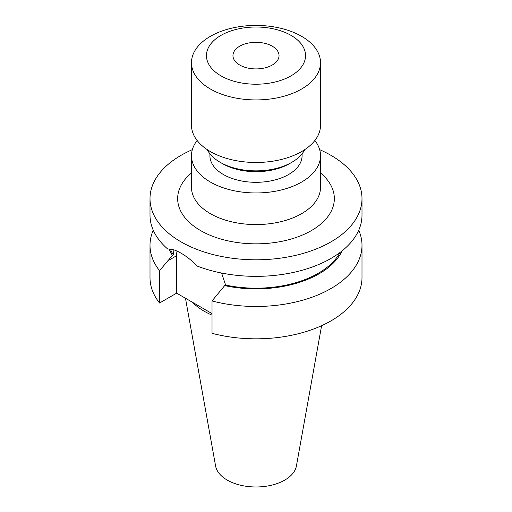 <?xml version="1.0" encoding="UTF-8"?>
<svg xmlns="http://www.w3.org/2000/svg" width="512" height="512" viewBox="0 0 512 512"><rect width="100%" height="100%" fill="white"/><g stroke="black" fill="none" stroke-linecap="round" stroke-linejoin="round"><path stroke-width="0.77" d="M239.706 65.018A23.046 13.306 180 0 1 232.954 55.61A23.046 13.306 180 0 1 247.181 43.322A23.046 13.306 180 0 1 272.294 46.208A23.046 13.306 180 0 1 279.046 55.61A23.046 13.306 180 0 1 264.819 67.904A23.046 13.306 180 0 1 239.706 65.018M291.034 35.386A49.549 28.608 180 0 1 291.034 75.84A49.549 28.608 180 0 1 220.966 75.84A49.549 28.608 180 0 1 220.966 35.386A49.549 28.608 180 0 1 291.034 35.386M301.626 36.333A64.518 37.248 180 0 1 320.518 62.669A64.518 37.248 180 0 1 280.691 97.088A64.518 37.248 180 0 1 210.374 89.011A64.518 37.248 180 0 1 191.482 62.669A64.518 37.248 180 0 1 231.309 28.256A64.518 37.248 180 0 1 301.626 36.333M320.518 62.669L320.518 125.229A64.518 37.248 180 0 1 280.691 159.642A64.518 37.248 180 0 1 210.374 151.565A64.518 37.248 180 0 1 191.482 125.229L191.482 62.669M304.749 149.632A50.694 29.267 180 0 1 291.846 162.291A50.694 29.267 180 0 1 220.154 162.291L220.154 162.291A50.694 29.267 180 0 1 207.251 149.632M291.846 162.291L289.402 163.706A47.238 27.27 180 0 1 222.598 163.706L220.154 162.291L222.598 163.706M302.086 153.792L302.086 155.706A46.086 26.605 180 0 1 273.638 180.288A46.086 26.605 180 0 1 223.411 174.522A46.086 26.605 180 0 1 209.914 155.706L209.914 153.792M314.874 140.467A64.518 37.248 180 0 1 320.518 155.706A64.518 37.248 180 0 1 280.691 190.125A64.518 37.248 180 0 1 210.374 182.048A64.518 37.248 180 0 1 191.482 155.706A64.518 37.248 180 0 1 197.126 140.467M358.739 230.214A105.997 61.197 180 0 1 361.997 245.267L361.997 277.626A105.997 61.197 180 0 1 212.019 333.312L212.019 300.954L224.685 285.6L225.619 285.062L221.581 273.037M319.667 149.677A105.997 61.197 180 0 1 330.95 155.334A105.997 61.197 180 0 1 361.997 198.605L361.997 215.155A105.997 61.197 180 0 1 306.067 269.101A105.997 61.197 180 0 1 197.299 266.112C191.923 260.634 186.509 256.32 181.05 253.165C175.686 250.067 171.251 248.698 167.738 249.05A105.997 61.197 180 0 1 150.003 215.155L150.003 198.605A105.997 61.197 180 0 1 192.333 149.677M212.019 315.149A73.165 42.24 180 0 1 204.269 311.258A73.165 42.24 180 0 1 192.346 302.208M321.6 325.696L296.416 465.939A40.634 23.456 180 0 1 269.594 485.626A40.634 23.456 180 0 1 227.27 480.109A40.634 23.456 180 0 1 215.584 465.939L185.472 298.246M361.997 198.605A105.997 61.197 180 0 1 296.563 255.142A105.997 61.197 180 0 1 181.05 241.875A105.997 61.197 180 0 1 150.003 198.605M212.019 313.574L176.646 293.152L159.552 303.021A105.997 61.197 180 0 1 150.003 277.626L150.003 245.267A105.997 61.197 180 0 1 153.261 230.214M361.997 245.267A105.997 61.197 180 0 1 212.019 300.954M173.92 249.882L173.382 254.899L172.448 255.443L159.552 270.662L159.552 303.021M159.552 270.662A105.997 61.197 180 0 1 150.003 245.267M342.125 250.835A89.229 51.514 180 0 1 224.685 285.6M172.448 255.443A89.229 51.514 180 0 1 169.075 248.986M173.382 254.899A88.026 50.822 180 0 1 170.342 249.069M340.064 252.435A88.026 50.822 180 0 1 225.619 285.062M176.986 251.072A37.101 21.421 -120 0 0 176.646 255.706L176.646 293.152M191.482 155.706L191.482 187.315A64.518 37.248 0 0 0 210.374 213.658A64.518 37.248 0 0 0 280.691 221.734A64.518 37.248 0 0 0 320.518 187.315L320.518 155.706M320.518 172.947A78.349 45.235 180 0 1 306.131 233.37A78.349 45.235 180 0 1 200.602 230.592A78.349 45.235 180 0 1 191.482 172.947M167.763 260.838L176.646 255.706"/></g></svg>
